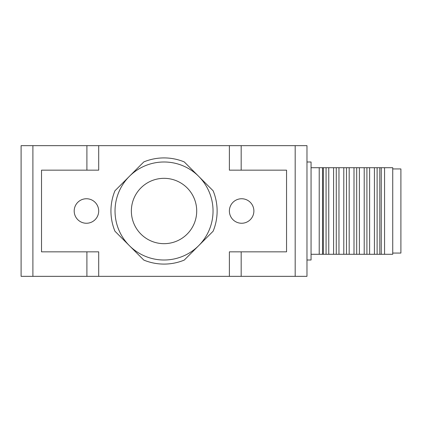 <?xml version="1.0" encoding="UTF-8"?>
<svg xmlns="http://www.w3.org/2000/svg" width="422" height="422" viewBox="0 0 422 422"><rect width="100%" height="100%" fill="white"/><g stroke="black" fill="none" stroke-linecap="round" stroke-linejoin="round"><path stroke-width="0.63" d="M229.378 211A12.254 12.254 0 0 1 241.627 198.746A12.254 12.254 0 0 1 253.88 211A12.254 12.254 0 0 1 241.627 223.254A12.254 12.254 0 0 1 229.378 211M74.193 211A12.254 12.254 0 0 1 86.441 198.746A12.254 12.254 0 0 1 98.695 211A12.254 12.254 0 0 1 86.441 223.254A12.254 12.254 0 0 1 74.193 211M216.117 221.302A53.093 53.093 0 0 1 213.126 231.214L184.25 260.089A53.093 53.093 0 0 1 143.823 260.089L114.942 231.214A53.093 53.093 0 0 1 114.942 190.786L143.823 161.911A53.093 53.093 0 0 1 184.25 161.911L213.126 190.786A53.093 53.093 0 0 1 216.117 221.302M21.1 276.341L21.1 145.659L21.1 276.341L241.173 276.341L241.173 251.839M229.378 276.341L229.378 251.839L286.554 251.839L286.554 170.161L229.378 170.161L229.378 145.659L21.1 145.659M241.173 170.161L241.173 145.659L229.378 145.659M295.178 276.341L306.973 276.341L306.973 145.659L295.178 145.659L295.178 276.341L241.173 276.341M98.695 145.659L98.695 170.161L41.52 170.161L41.52 251.839L98.695 251.839L98.695 276.341M241.173 145.659L295.178 145.659M306.973 145.659L306.973 276.341M379.811 254.287L377.115 254.287L377.115 167.713L379.811 167.713L379.811 254.287L392.734 254.287L392.734 167.713L384.563 167.713L384.563 254.287M374.419 254.287L374.419 167.713L369.603 167.713L369.603 254.287L377.115 254.287M349.184 254.287L346.488 254.287L346.488 167.713L349.184 167.713L349.184 254.287L354 254.287L354 167.713L349.184 167.713M343.793 254.287L343.793 167.713L338.971 167.713L338.971 254.287L346.488 254.287M338.971 254.287L336.276 254.287L336.276 167.713L338.971 167.713M333.58 254.287L333.58 167.713L328.764 167.713L328.764 254.287L336.276 254.287M328.764 254.287L326.069 254.287L326.069 167.713L328.764 167.713M323.373 254.287L323.373 167.713L322.524 167.713L322.524 254.287L326.069 254.287M369.603 254.287L366.908 254.287L366.908 167.713L369.603 167.713M364.212 254.287L364.212 167.713L359.391 167.713L359.391 254.287L366.908 254.287M359.391 254.287L356.695 254.287L356.695 167.713L359.391 167.713M356.695 254.287L354 254.287M384.563 167.713L381.261 167.713L381.261 254.287M381.261 167.713L379.811 167.713M392.734 168.937L400.9 168.937L400.9 253.063L392.734 253.063M306.973 161.995L311.056 161.995L311.056 260.005L306.973 260.005M322.524 167.713L319.222 167.713L319.222 254.287L322.524 254.287M374.419 167.713L377.115 167.713M323.373 167.713L326.069 167.713M333.58 167.713L336.276 167.713M343.793 167.713L346.488 167.713M354 167.713L356.695 167.713M364.212 167.713L366.908 167.713M115.137 214.265A49.005 49.005 0 0 0 167.302 259.899A49.005 49.005 0 0 0 212.931 207.735A49.005 49.005 0 0 0 160.771 162.101A49.005 49.005 0 0 0 115.137 214.265M131.437 213.179A32.673 32.673 0 0 0 166.21 243.599A32.673 32.673 0 0 0 196.636 208.821A32.673 32.673 0 0 0 161.858 178.4A32.673 32.673 0 0 0 131.437 213.179M86.9 251.839L86.9 276.341M32.895 276.341L32.895 145.659M86.9 145.659L86.9 170.161M311.056 254.287L319.222 254.287M311.056 167.713L319.222 167.713"/></g></svg>
